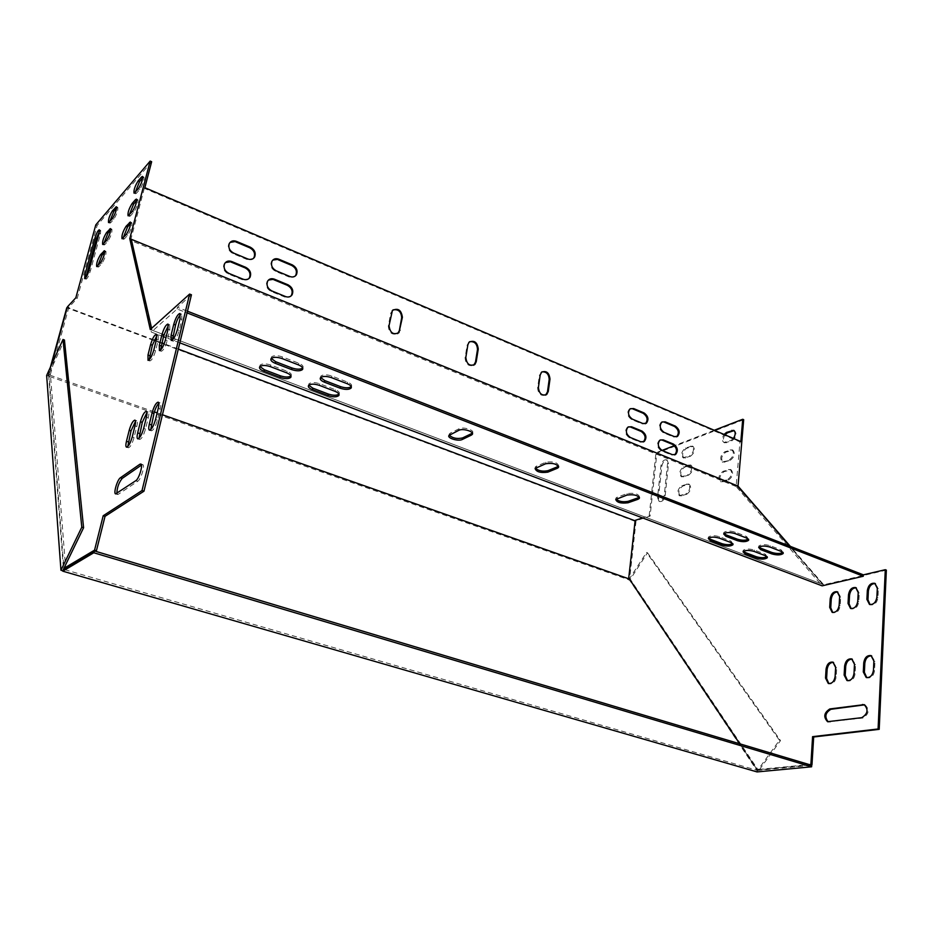 <?xml version="1.0" encoding="UTF-8"?>
<svg xmlns="http://www.w3.org/2000/svg" width="933" height="933" viewBox="0 0 933 933"><rect width="100%" height="100%" fill="white"/><g stroke="black" fill="none" stroke-linecap="round" stroke-linejoin="round"><path stroke-width="0.7" stroke-dasharray="4.67 3.5" d="M833.414 662.36L836.691 667.841L836.19 676.88C835.28 681.895 833.006 684.216 829.355 683.831L828.866 683.621M837.706 591.977L840.691 597.027L840.19 605.739C839.234 610.812 836.901 613.144 833.216 612.736L832.737 612.503M852.191 659.141L855.561 664.681L855.083 673.836C854.173 678.956 851.817 681.312 848.05 680.892L847.561 680.67M856.214 587.825L859.258 592.921L858.803 601.75C857.824 606.916 855.433 609.284 851.619 608.841L851.129 608.608M871.527 655.829L874.967 661.415L874.536 670.699C873.603 675.924 871.189 678.314 867.282 677.859L866.792 677.65M864.623 704.847L865.229 704.998C869.743 709.873 868.95 714.212 862.85 718.037L828.166 721.827M875.259 583.557L878.373 588.688L877.953 597.633C876.962 602.905 874.489 605.307 870.547 604.829L870.057 604.596M728.486 480.087C732.848 476.67 733.735 473.253 731.134 469.824L724.008 471.701C719.681 475.119 718.818 478.524 721.407 481.918L728.486 480.087L727.518 479.69L720.451 481.533C717.862 478.139 718.737 474.734 723.063 471.305L730.177 469.427C732.778 472.856 731.892 476.273 727.518 479.69M730.212 460.354C734.539 456.948 735.437 453.555 732.906 450.184L725.757 452.155C721.477 455.561 720.591 458.943 723.11 462.278L730.212 460.354L722.165 461.882C719.646 458.546 720.533 455.164 724.813 451.747L731.95 449.788C734.481 453.158 733.583 456.54 729.256 459.957M668.506 463.724L667.165 460.167C664.553 460.004 662.78 462.022 661.812 466.22L658.465 497.849L659.888 501.581C662.488 501.732 664.261 499.715 665.206 495.528L668.506 463.724L667.585 463.351L664.273 495.166C663.328 499.353 661.555 501.371 658.966 501.219L657.543 497.487L660.902 465.847C661.859 461.648 663.643 459.631 666.244 459.794L667.585 463.351M743.683 419.687L656.867 453.146L650.103 516.077L636.073 520.731L629.682 578.332L758.097 769.877L810.322 764.897M886.35 570.121L823.711 584.769L790.356 546.376M725.011 434.848C722.842 438.533 722.772 441.192 724.813 442.837L731.927 440.831C736.207 437.425 737.117 434.067 734.644 430.743L734.143 430.603M690.502 456.214C694.56 452.902 695.423 449.636 693.102 446.441L686.501 448.365C682.478 451.677 681.626 454.919 683.947 458.091L690.502 456.214L689.58 455.829L683.014 457.718C680.705 454.546 681.557 451.292 685.568 447.98L692.169 446.056C694.49 449.251 693.627 452.517 689.58 455.829M688.647 475.142C692.741 471.818 693.592 468.541 691.213 465.287L684.624 467.118C680.565 470.442 679.725 473.719 682.105 476.938L688.647 475.142L681.172 476.565C678.792 473.346 679.632 470.069 683.691 466.745L690.268 464.902C692.659 468.156 691.808 471.445 687.703 474.769M686.758 494.268C690.898 490.933 691.75 487.621 689.3 484.309L682.734 486.07C678.641 489.393 677.801 492.694 680.239 495.971L686.758 494.268L685.825 493.895L679.306 495.61C676.868 492.332 677.708 489.02 681.801 485.696L688.356 483.935C690.805 487.248 689.954 490.56 685.825 493.895M144.837 187.685L144.288 188.314L739.951 441.904L736.137 486.513L822.148 585.842M739.951 441.904L740.825 441.589M714.258 430.265L674.407 445.647M662.022 450.429L655.957 452.773L649.181 515.727L642.592 517.908M739.787 743.823L757.036 769.562L809.226 764.57M733.431 438.428L730.982 440.423L723.868 442.44C721.827 440.796 721.897 438.137 724.066 434.44M163.415 336.638L151.321 332.066L177.083 309.01L187.067 312.893M179.824 342.843L165.981 337.606M472.331 433.075L472.506 432.865C474.944 430.136 463.095 426.498 459.083 428.76L450.149 433.169L449.216 435.175M191.44 294.793L177.492 307.307L187.475 311.202M131.296 239.28L152.009 330.177L823.711 584.769M151.589 328.334L152.009 330.165L150.271 329.512M302.724 368.034L302.84 367.894C303.761 366.342 302.397 364.791 298.782 363.229L282.454 356.919C277.346 355.251 273.684 355.251 271.48 356.919L271.235 358.424M782.95 552.453L781.306 549.98L770.098 545.653C764.862 544.219 761.095 544.347 758.786 546.038L758.984 547.111M290.956 375.952L291.096 375.801C291.982 374.296 290.63 372.768 287.026 371.252L270.897 365.071C265.858 363.45 262.266 363.438 260.12 365.048L259.899 366.517M767.054 556.721L765.398 554.272L754.261 550.015C749.117 548.604 745.42 548.721 743.169 550.353L743.368 551.415M351.263 386.635L351.403 386.484C352.242 385.026 350.983 383.568 347.601 382.133L331.845 376.034C326.713 374.39 323.04 374.401 320.824 376.092L320.637 377.573M338.971 394.158L339.122 393.983C339.95 392.56 338.679 391.137 335.32 389.726L319.739 383.766C314.678 382.157 311.074 382.168 308.916 383.79L308.741 385.224M748.429 539.169L746.645 536.568L735.111 532.102C729.886 530.655 726.119 530.784 723.81 532.486L723.973 533.594M732.755 543.671L730.959 541.093L719.495 536.708C714.351 535.285 710.654 535.39 708.415 537.046L708.59 538.131M639.257 497.196L639.502 496.892C638.382 493.79 634.265 492.682 627.139 493.592L617.249 497.137L615.932 498.012L616.013 499.19M558.505 466.162L558.715 465.917C557.537 462.441 553.246 461.217 545.852 462.232L536.393 466.185L535.297 466.978L535.309 468.226M51.478 364.85L48.983 373.888L63.899 568.36M149.245 359.776L149.793 360.978C151.752 360.476 153.688 357.036 155.601 350.68L158.225 340.102L158.178 334.912L156.954 335.46M160.628 350.073L161.199 351.263C163.24 350.738 165.234 347.228 167.194 340.732L169.829 329.979L169.748 324.754L168.511 325.267M116.858 493.405L117.465 494.49L118.281 494.303L137.781 481.253C140.988 479.469 145.256 465.054 142.714 464.634L141.466 465.089M104.741 252.167L105.919 251.315C106.327 254.371 105.021 258.383 101.977 263.339L98.921 266.686L98.128 267.118L97.86 265.695M110.7 230.054L111.878 229.18C112.287 232.177 110.98 236.142 107.971 241.099L104.893 244.539L104.076 245.006L103.82 243.56M116.59 208.211L117.78 207.324C118.176 210.252 116.87 214.182 113.873 219.127L110.782 222.672L109.942 223.162L109.709 221.692M130.678 223.453L131.868 222.649C132.358 225.809 130.993 229.973 127.763 235.163L124.416 238.825L123.506 239.326L123.203 237.915M144.288 188.314L130.585 240.457L151.321 332.066M177.492 307.307L177.083 309.01M151.647 161.724L97.149 225.448L77.252 298.28L68.844 307.342L50.417 374.39L65.707 568.978L95.481 551.263M142.726 177.9L143.927 177.072C144.382 180.081 143.029 184.174 139.845 189.352L136.475 193.213L135.518 193.784L135.238 192.326M99.469 231.361L100.659 230.369L100.437 233.996L90.419 270.838C88.833 275.853 87.399 278.629 86.093 279.165L85.859 277.637M136.743 200.525L137.932 199.709C138.411 202.799 137.046 206.928 133.839 212.106L130.48 215.873L129.547 216.409L129.255 214.975M172.442 339.997L173.037 341.175C175.159 340.638 177.223 337.046 179.218 330.399L181.865 319.471L181.748 314.211L180.512 314.689M150.691 429.705L151.333 430.836C153.432 430.37 155.461 426.824 157.42 420.188L160.208 408.724C160.977 405.319 160.919 403.359 160.056 402.834L158.808 403.313M138.994 438.323L139.612 439.466C141.629 439.011 143.6 435.548 145.513 429.063L148.277 417.786C149.058 414.415 149.023 412.479 148.184 411.966L146.947 412.468M127.739 446.627L128.334 447.782C130.27 447.339 132.171 443.945 134.049 437.6L136.801 426.509C137.583 423.174 137.559 421.25 136.743 420.748L135.518 421.284M789.353 545.98L822.673 584.373L152.009 330.177L822.661 584.373L789.341 545.98M469.602 341.711L467.13 345.14L465.066 357.864C465.672 364.173 468.541 366.646 473.649 365.258M393.015 309.884L390.717 313.173L388.315 326.142C389.003 332.848 392.105 335.344 397.645 333.617M541.98 371.847L539.391 375.369L537.618 387.848C538.189 393.819 540.837 396.245 545.572 395.137M628.271 426.917L627.198 427.407C624.422 431.174 625.192 434.65 629.495 437.822L639.98 442.102L643.175 441.985M268.459 280.063L267.048 281.568C265.497 285.685 266.873 288.985 271.188 291.469L284.892 297.067L290.653 296.274M660.179 440.003L659.153 440.446C656.331 444.155 657.054 447.607 661.334 450.826L671.55 455.001L674.582 454.907M225.378 262.593L223.978 264.261C222.637 268.354 224.095 271.596 228.363 273.975L242.487 279.737L248.633 278.792M272.821 260.085L271.468 261.567C269.964 265.625 271.34 268.891 275.608 271.363L289.218 277.031L295.003 276.215M630.311 408.712L629.262 409.214C626.568 412.946 627.349 416.375 631.606 419.523L642.032 423.862L645.274 423.734M230.054 242.417L228.713 244.038C227.407 248.085 228.865 251.292 233.087 253.671L247.105 259.502L253.286 258.546M662.045 421.961L661.03 422.427C658.301 426.089 659.036 429.507 663.258 432.69L673.416 436.924L676.495 436.819M736.137 486.513L130.585 240.457M95.784 224.888L97.149 225.448M75.841 297.744L77.252 298.28M67.456 306.817L68.844 307.342M48.983 373.888L50.417 374.39M64.529 568.64L65.707 568.978M758.097 769.877L757.036 769.562M629.682 578.332L628.737 578.005M636.073 520.731L635.151 520.381M650.103 516.077L649.181 515.727M656.867 453.146L655.957 452.773M757.025 771.918L757.829 771.836L629.67 580.279L647.502 552.791L646.569 552.453L779.452 740.277L757.549 770.448L63.456 569.282L48.644 374.728L48.073 375.964L628.55 579.673L635.046 521.314L635.781 521.069L635.105 520.812M46.65 375.463L48.073 375.964M629.343 578.996L628.55 579.673M628.725 579.953L629.67 580.279M756.768 771.521L757.549 770.448L739.694 743.788M162.447 414.753L157.141 412.899M154.388 411.919L48.644 374.728L64.435 339.997M635.781 521.069L629.355 578.915L646.569 552.453M647.502 552.791L780.513 740.604L757.829 771.836M780.513 740.604L779.452 740.277M757.549 770.448L811.698 765.305M48.061 375.707L50.394 367.24M51.187 365.491L48.644 374.728M178.32 349.059L164.208 343.752M161.876 342.877L156.138 340.72M154.19 339.985L67.316 307.319M635.046 521.314L66.768 307.762M663.258 432.69L664.109 432.352M673.416 436.924L674.267 436.586M233.087 253.671L233.705 253.111M247.105 259.502L247.735 258.954M631.606 419.523L632.434 419.162M642.032 423.862L642.872 423.512M275.608 271.363L276.25 270.827M289.218 277.031L289.871 276.495M228.363 273.975L228.982 273.427M242.487 279.737L243.116 279.212M661.334 450.826L662.185 450.499M671.55 455.001L672.401 454.674M271.188 291.469L271.83 290.944M284.892 297.067L285.545 296.554M629.495 437.822L630.335 437.484M639.98 442.102L640.819 441.776M539.391 375.369L540.184 374.973M537.618 387.848L538.411 387.452M390.717 313.173L391.428 312.695M388.315 326.142L389.026 325.675M467.13 345.14L467.888 344.709M465.066 357.864L465.824 357.432M139.845 189.352L138.376 188.723M136.475 193.213L135.005 192.595M100.437 233.996L99.038 233.425M90.419 270.838L89.008 270.29M133.839 212.106L132.358 211.488M130.48 215.873L128.999 215.255M124.416 238.825L122.911 238.218M127.763 235.163L126.258 234.556M110.782 222.672L109.359 222.089M113.873 219.127L112.45 218.544M104.893 244.539L103.458 243.968M107.971 241.099L106.525 240.516M98.921 266.686L97.475 266.127M101.977 263.339L100.531 262.768M181.865 319.471L180.046 318.771M179.218 330.399L177.387 329.699M137.781 481.253L135.868 480.635M118.281 494.303L116.427 493.697M160.208 408.724L158.318 408.059M157.42 420.188L155.531 419.523M169.829 329.979L168.033 329.291M167.194 340.732L165.386 340.044M148.277 417.786L146.423 417.144M145.513 429.063L143.659 428.422M158.225 340.102L156.452 339.437M155.601 350.68L153.817 350.015M136.801 426.509L134.982 425.88M134.049 437.6L132.218 436.982M282.104 358.564L282.454 356.919M298.432 364.873L298.782 363.229M769.993 547.076L770.098 545.653M781.201 551.415L781.306 549.98M270.547 366.692L270.897 365.071M286.688 372.862L287.026 371.252M754.144 551.426L754.261 550.015M765.293 555.683L765.398 554.272M331.53 377.655L331.845 376.034M347.298 383.743L347.601 382.133M319.413 385.364L319.739 383.766M335.005 391.324L335.32 389.726M734.982 533.548L735.111 532.102M746.528 538.014L746.645 536.568M719.366 538.143L719.495 536.708M730.842 542.516L730.959 541.093M626.964 495.073L627.139 493.592M617.075 498.607L617.249 497.137M458.826 430.323L459.083 428.76M449.893 434.72L450.149 433.169M545.642 463.759L545.852 462.232M536.183 467.701L536.393 466.185M730.982 440.423L731.927 440.831M725.641 442.405L726.585 442.813M657.543 497.487L658.465 497.849M660.902 465.847L661.812 466.22M664.273 495.166L665.206 495.528M690.537 446.091L691.47 446.475M685.568 447.98L686.501 448.365M684.6 457.683L685.533 458.068M724.813 451.747L725.757 452.155M730.154 449.799L731.099 450.207M723.903 461.87L724.859 462.255M688.682 464.926L689.615 465.299M683.691 466.745L684.624 467.118M682.711 476.541L683.644 476.915M728.428 469.439L729.384 469.824M723.063 471.305L724.008 471.701M722.142 481.521L723.098 481.918M686.805 483.947L687.738 484.32M681.801 485.696L682.734 486.07M680.81 495.598L681.755 495.971M877.312 588.28L878.373 588.688M876.892 597.225L877.953 597.633M861.754 717.675L862.85 718.037M829.099 721.827L830.183 722.177M873.883 661.042L874.967 661.415M873.451 670.326L874.536 670.699M858.208 592.513L859.258 592.921M857.742 601.342L858.803 601.75M854.476 664.296L855.561 664.681M854.01 673.463L855.083 673.836M839.642 596.63L840.691 597.027M839.14 605.354L840.19 605.739M835.63 667.468L836.691 667.841M835.117 676.507L836.19 676.88M661.03 422.427L661.882 422.078M228.713 244.038L229.331 243.478M629.262 409.214L630.09 408.852M271.468 261.567L272.109 261.018M223.978 264.261L224.596 263.712M659.153 440.446L660.004 440.108M267.048 281.568L267.689 281.043M627.198 427.407L628.037 427.057M540.825 372.535L541.618 372.139M391.697 310.969L392.42 310.491M468.366 342.574L469.124 342.143M143.927 177.072L142.457 176.43M135.518 193.784L134.049 193.166M100.659 230.369L99.271 229.798M86.093 279.165L84.681 278.617M137.932 199.709L136.451 199.091M129.547 216.409L128.066 215.791M123.506 239.326L122.013 238.72M131.868 222.649L130.363 222.031M109.942 223.162L108.531 222.59M117.78 207.324L116.357 206.729M104.076 245.006L102.642 244.434M111.878 229.18L110.456 228.597M98.128 267.118L96.682 266.558M105.919 251.315L104.473 250.732M181.748 314.211L179.929 313.5M173.037 341.175L171.217 340.475M142.714 464.634L140.813 464.004M117.465 494.49L115.645 493.907M160.056 402.834L158.19 402.17M151.333 430.836L149.478 430.195M169.748 324.754L167.952 324.066M161.199 351.263L159.403 350.586M148.184 411.966L146.341 411.313M139.612 439.466L137.792 438.848M158.178 334.912L156.417 334.247M149.793 360.978L148.02 360.336M136.743 420.748L134.923 420.118M128.334 447.782L126.538 447.187M271.118 358.552L271.48 356.919M758.681 547.461L758.786 546.038M783.219 552.872L783.265 552.091M259.771 366.657L260.12 365.048M743.053 551.765L743.169 550.353M767.323 557.141L767.381 556.36M320.497 377.713L320.824 376.092M308.601 385.387L308.916 383.79M723.681 533.933L723.81 532.486M748.674 539.566L748.732 538.831M708.287 538.469L708.415 537.046M733 544.067L733.058 543.321M639.432 497.534L639.502 496.892M615.757 499.482L615.932 498.012M449.03 435.384L449.286 433.845M535.087 468.483L535.297 466.978M733.7 430.346L734.644 430.743M723.868 442.44L724.813 442.837M666.244 459.794L667.165 460.167M658.966 501.219L659.888 501.581M692.169 446.056L693.102 446.441M683.014 457.718L683.947 458.091M731.95 449.788L732.906 450.184M722.165 461.882L723.11 462.278M690.268 464.902L691.213 465.287M681.172 476.565L682.105 476.938M730.177 469.427L731.134 469.824M720.451 481.533L721.407 481.918M688.356 483.935L689.3 484.309M679.306 495.61L680.239 495.971M874.769 583.312L875.83 583.72M869.486 604.432L870.547 604.829M864.133 704.637L865.229 704.998M827.653 721.71L828.656 722.037M871.037 655.596L872.122 655.981M866.267 677.51L867.282 677.859M855.724 587.58L856.786 587.988M850.558 608.444L851.619 608.841M851.712 658.92L852.785 659.293M847.036 680.554L848.05 680.892M837.216 591.744L838.266 592.14M832.166 612.351L833.216 612.736M832.924 662.138L833.997 662.512M828.352 683.492L829.355 683.831"/><path stroke-width="1.4" d="M828.866 683.621L826.603 678.419L827.128 669.451C827.886 664.844 829.973 662.477 833.414 662.36M832.737 612.503L830.755 607.768L831.256 599.114C832.061 594.461 834.207 592.082 837.706 591.977M847.561 680.67L845.216 675.422L845.706 666.325C846.476 661.625 848.633 659.223 852.191 659.141M851.129 608.608L849.088 603.838L849.566 595.067C850.383 590.309 852.599 587.895 856.214 587.825M866.792 677.65L864.378 672.343L864.833 663.118C865.602 658.313 867.83 655.887 871.527 655.829M828.166 721.827C824.399 716.847 825.32 712.672 830.93 709.29L864.623 704.847M870.057 604.596L867.958 599.779L868.39 590.892C869.218 586.041 871.515 583.591 875.259 583.557M151.589 328.334L131.296 239.28L129.769 238.661L150.178 161.082L151.647 161.724L144.837 187.685L740.825 441.589L742.726 419.279L743.683 419.687L738.026 486.105L790.356 546.376M810.322 764.897L811.978 764.745L813.669 736.988L879.201 729.338L886.35 570.121L885.289 569.701L863.352 574.845L863.282 576.244L822.148 585.842L179.824 342.843M734.143 430.603L727.483 432.807L725.011 434.848M835.63 667.468L832.924 662.138C829.262 661.742 826.976 664.051 826.067 669.078L825.53 678.058L828.282 683.469C831.933 683.854 834.207 681.533 835.117 676.507L835.63 667.468M839.642 596.63L837.216 591.744C833.531 591.324 831.186 593.656 830.218 598.729L829.705 607.383L832.166 612.351C835.851 612.759 838.172 610.427 839.14 605.354L839.642 596.63M854.476 664.296L851.712 658.92C847.922 658.488 845.566 660.832 844.633 665.952L844.143 675.049L846.966 680.53C850.744 680.938 853.089 678.583 854.01 673.463L854.476 664.296M858.208 592.513L855.724 587.58C851.911 587.137 849.508 589.493 848.517 594.671L848.039 603.441L850.558 608.444C854.371 608.887 856.762 606.52 857.742 601.342L858.208 592.513M873.883 661.042L871.037 655.596C867.119 655.141 864.693 657.52 863.748 662.745L863.293 671.958L866.197 677.486C870.104 677.941 872.518 675.55 873.451 670.326L873.883 661.042M861.754 717.675C867.853 713.85 868.646 709.512 864.133 704.637L829.845 708.94C824.002 712.73 823.244 716.976 827.571 721.687L861.754 717.675M877.312 588.28L874.769 583.312C870.816 582.822 868.343 585.213 867.34 590.496L866.897 599.383L869.486 604.432C873.428 604.899 875.889 602.508 876.892 597.225L877.312 588.28M742.726 419.279L714.258 430.265M674.407 445.647L662.022 450.429M642.592 517.908L635.151 520.381L628.737 578.005L739.787 743.823M809.226 764.57L810.882 764.419L812.585 736.65L878.093 728.976L885.289 569.701M724.066 434.44L726.539 432.399L733.7 430.346C735.764 432.026 735.67 434.72 733.431 438.428M471.328 435.14L472.261 434.428C474.699 431.699 462.838 428.06 458.826 430.323L449.03 435.384C446.65 438.078 458.348 441.659 462.325 439.466L471.328 435.14L472.331 433.075M187.067 312.893L863.282 576.244M165.981 337.606L163.415 336.638M275.317 363.334L291.539 369.561C296.647 371.206 300.309 371.194 302.514 369.526C303.423 367.975 302.059 366.424 298.432 364.873L282.104 358.564C276.984 356.896 273.322 356.896 271.118 358.552C270.185 360.161 271.585 361.747 275.317 363.334L275.667 361.712L291.877 367.94C296.787 369.55 300.403 369.573 302.724 368.034M760.698 549.63L771.871 553.91C777.084 555.333 780.851 555.205 783.172 553.514L781.201 551.415L769.993 547.076C764.757 545.642 760.99 545.77 758.681 547.461L760.698 549.63L760.815 548.207L771.976 552.499C776.524 553.817 780.186 553.805 782.95 552.453M263.957 371.334L280.005 377.41C285.031 379.02 288.624 379.02 290.769 377.41C291.644 375.906 290.291 374.39 286.688 372.862L270.547 366.692C265.497 365.071 261.905 365.06 259.771 366.657C258.861 368.22 260.26 369.771 263.957 371.334L264.307 369.725L280.343 375.812C285.148 377.375 288.682 377.422 290.956 375.952M745.094 553.91L756.197 558.121C761.328 559.508 765.025 559.392 767.276 557.771L765.293 555.683L754.144 551.426C749.001 550.015 745.304 550.132 743.053 551.765L745.094 553.91L745.21 552.499L756.301 556.721C760.768 558.016 764.349 558.016 767.054 556.721M324.416 382.18L340.079 388.198C345.21 389.819 348.884 389.796 351.088 388.093C351.939 386.635 350.668 385.189 347.298 383.743L331.53 377.655C326.398 376.011 322.713 376.022 320.497 377.713C319.634 379.218 320.94 380.711 324.416 382.18L324.742 380.571L340.393 386.589C345.292 388.175 348.919 388.186 351.263 386.635M312.52 389.749L328.019 395.639C333.058 397.225 336.661 397.201 338.819 395.569C339.635 394.146 338.364 392.735 335.005 391.324L319.413 385.364C314.363 383.755 310.747 383.766 308.601 385.387C307.75 386.857 309.056 388.315 312.52 389.749L312.835 388.163L328.323 394.053C333.116 395.592 336.661 395.627 338.971 394.158M725.827 536.242L737.327 540.65C742.54 542.096 746.307 541.968 748.616 540.265L746.528 538.014L734.982 533.548C729.758 532.102 725.991 532.23 723.681 533.933L725.827 536.242L725.956 534.807L737.443 539.227C742.038 540.569 745.7 540.557 748.429 539.169M710.445 540.755L721.862 545.094C727.005 546.505 730.691 546.388 732.941 544.744L730.842 542.516L719.366 538.143C714.223 536.708 710.526 536.825 708.287 538.469L710.445 540.755L710.573 539.344L721.99 543.682C726.492 545 730.084 544.989 732.755 543.671M637.939 499.307L639.338 498.385C638.219 495.283 634.09 494.175 626.964 495.073L615.757 499.482C616.865 502.537 620.946 503.645 628.002 502.782L637.939 499.307L638.114 497.814L639.257 497.196M557.339 468.261L558.505 467.433C557.339 463.969 553.047 462.745 545.642 463.759L535.087 468.483C536.265 471.888 540.499 473.113 547.823 472.145L557.339 468.261L558.505 466.162M449.216 435.175C452.657 438.242 457.1 439.151 462.57 437.927L471.573 433.588M187.475 311.202L863.352 574.845M95.481 551.263L96.437 550.703L105.032 516.334L143.962 491.19L191.44 294.793L189.621 294.07L150.271 329.512L129.769 238.661M271.235 358.424L275.667 361.712M758.984 547.111L760.815 548.207M259.899 366.517L264.307 369.725M743.368 551.415L745.21 552.499M320.637 377.573L324.742 380.571M308.741 385.224L312.835 388.163M723.973 533.594L725.956 534.807M708.59 538.131L710.573 539.344M616.013 499.19C619.057 501.557 623.104 502.257 628.166 501.313L638.114 497.814M535.309 468.226C538.528 470.92 542.773 471.725 548.033 470.64L557.549 466.745M150.61 344.545C152.522 338.212 154.458 334.784 156.417 334.247L156.452 339.437L153.817 350.015C151.904 356.383 149.968 359.811 148.02 360.336L147.985 355.053L150.61 344.545L152.371 345.21L149.245 359.776M161.969 334.597C163.928 328.113 165.922 324.602 167.952 324.066L168.033 329.291L165.386 340.044C163.427 346.551 161.432 350.062 159.403 350.586L159.333 345.268L161.969 334.597L163.753 335.274L160.628 350.073M139.88 464.237L140.813 464.004C143.344 464.412 139.064 478.851 135.868 480.635L115.61 493.895C113.231 493.487 117.371 479.527 120.38 477.778L139.88 464.237L141.373 464.727M100.531 262.768C103.575 257.8 104.881 253.799 104.473 250.732L100.589 254.604C97.58 259.549 96.274 263.526 96.682 266.558L100.531 262.768M106.525 240.516C109.546 235.559 110.852 231.594 110.456 228.597L106.525 232.585C103.54 237.518 102.245 241.472 102.642 244.434L106.525 240.516M112.45 218.544C115.435 213.599 116.742 209.657 116.357 206.729L112.403 210.846C109.441 215.78 108.146 219.687 108.531 222.59L112.45 218.544M126.258 234.556C129.489 229.355 130.853 225.18 130.363 222.031L126.083 226.276C122.888 231.454 121.535 235.594 122.013 238.72L126.258 234.556M63.899 568.36L94.56 550.143L103.19 515.762L142.014 490.56L189.621 294.07M150.178 161.082L95.784 224.888L75.841 297.744L67.456 306.817L51.478 364.85M141.466 177.037L138.096 180.955C134.947 186.11 133.594 190.18 134.049 193.166L138.376 188.723C141.548 183.544 142.912 179.451 142.457 176.43L141.466 177.037L142.749 177.585M94.921 238.16L84.926 274.803L84.681 278.617C85.976 278.081 87.422 275.305 89.008 270.29L99.038 233.425L99.271 229.798C97.965 230.381 96.507 233.157 94.921 238.16L96.309 238.72L99.469 231.361M135.483 199.65L132.124 203.476C128.952 208.63 127.599 212.747 128.066 215.791L132.358 211.488C135.553 206.298 136.918 202.169 136.451 199.091L135.483 199.65L136.766 200.187M173.76 324.276C175.754 317.64 177.806 314.048 179.929 313.5L180.046 318.771L177.387 329.699C175.392 336.358 173.328 339.95 171.217 340.475L171.101 335.11L173.76 324.276L175.567 324.964L172.442 339.997M152.102 412.806C154.05 406.193 156.079 402.648 158.19 402.17C159.053 402.694 159.088 404.654 158.318 408.059L155.531 419.523C153.572 426.171 151.543 429.716 149.443 430.183C148.569 429.635 148.522 427.641 149.315 424.177L152.102 412.806L153.968 413.459L150.691 429.705M140.44 421.716C142.352 415.255 144.323 411.791 146.341 411.313C147.169 411.826 147.204 413.774 146.423 417.144L143.659 428.422C141.734 434.906 139.763 438.382 137.757 438.837C136.906 438.312 136.871 436.329 137.676 432.9L140.44 421.716L142.271 422.357L138.994 438.323M129.209 430.288C131.087 423.979 132.987 420.585 134.923 420.118C135.74 420.62 135.752 422.544 134.982 425.88L132.218 436.982C130.34 443.315 128.427 446.72 126.503 447.175C125.675 446.65 125.663 444.691 126.456 441.297L129.209 430.288L131.017 430.918L127.739 446.627M156.954 335.46L152.371 345.21M168.511 325.267L163.753 335.274M141.466 465.089L122.235 478.372C118.876 482.454 117.08 487.458 116.858 493.405M97.86 265.695L102.024 255.176L104.741 252.167M103.82 243.56L107.948 233.168L110.7 230.054M109.709 221.692L113.814 211.429L116.59 208.211M123.203 237.915L127.564 226.894L130.678 223.453M135.238 192.326L139.553 181.585L142.726 177.9M85.859 277.637L96.309 238.72M129.255 214.975L133.594 204.094L136.743 200.525M180.512 314.689C178.506 316.847 176.85 320.276 175.567 324.964M158.808 403.313C156.861 405.377 155.24 408.759 153.968 413.459M146.947 412.468L142.271 422.357M135.518 421.284L131.017 430.918M131.296 239.291L737.058 485.731L778.542 532.766M789.341 545.98L738.026 486.105M478.256 349.047C477.358 342.259 474.314 339.962 469.124 342.143L467.888 344.709L465.824 357.432C466.675 364.197 469.707 366.529 474.92 364.418L476.227 361.736L478.256 349.047L477.498 349.478C477.125 343.741 474.5 341.151 469.602 341.711M402.403 317.29C401.318 309.978 397.994 307.715 392.42 310.491L389.026 325.675C390.064 332.964 393.388 335.262 398.986 332.556L402.403 317.29L401.68 317.756C401.248 311.599 398.356 308.975 393.015 309.884M549.992 379.078C549.222 372.757 546.423 370.436 541.618 372.139L540.184 374.973L538.411 387.452C539.146 393.761 541.921 396.093 546.738 394.472L548.266 391.522L549.992 379.078L549.187 379.474C548.861 374.11 546.458 371.567 541.98 371.847M631.559 426.778L628.037 427.057C625.262 430.824 626.02 434.3 630.335 437.484L640.819 441.776L644.225 441.519C647.059 437.799 646.324 434.323 642.021 431.093L631.559 426.778L628.271 426.917M274.419 279.189C271.491 278.162 269.252 278.78 267.689 281.043C266.138 285.16 267.514 288.46 271.83 290.944L285.545 296.554C288.344 297.534 290.525 296.962 292.064 294.84C293.755 290.723 292.426 287.387 288.075 284.833L274.419 279.189L268.459 280.063M663.305 439.898L660.004 440.108C657.182 443.816 657.905 447.28 662.185 450.499L672.401 454.674L675.585 454.488C678.454 450.826 677.755 447.362 673.498 444.108L663.305 439.898L660.179 440.003M231.746 261.543C228.55 260.447 226.171 261.17 224.596 263.712C223.244 267.806 224.701 271.048 228.982 273.427L243.116 279.212C246.172 280.25 248.481 279.585 250.056 277.218C251.537 273.101 250.126 269.824 245.811 267.363L231.746 261.543L225.378 262.593M278.804 259.199C275.876 258.149 273.649 258.756 272.109 261.018C270.605 265.089 271.981 268.354 276.25 270.827L289.871 276.495C292.67 277.498 294.84 276.938 296.367 274.815C298 270.757 296.659 267.444 292.367 264.902L278.804 259.199L272.821 260.085M633.659 408.561L630.09 408.852C627.408 412.584 628.189 416.025 632.434 419.162L642.872 423.512L646.312 423.255C649.053 419.558 648.295 416.118 644.05 412.934L633.659 408.561L630.311 408.712M236.434 241.367C233.25 240.248 230.883 240.947 229.331 243.478C228.025 247.513 229.483 250.732 233.705 253.111L247.735 258.954C250.79 260.015 253.1 259.374 254.651 256.995C256.074 252.948 254.662 249.694 250.406 247.245L236.434 241.367L230.054 242.417M665.217 421.844L661.882 422.078C659.141 425.74 659.888 429.168 664.109 432.352L674.267 436.586L677.498 436.387C680.285 432.76 679.562 429.332 675.352 426.113L665.217 421.844L662.045 421.961M473.649 365.258L475.468 362.156L477.498 349.478M397.645 333.617L399.324 330.69L401.68 317.756M545.572 395.137L547.461 391.918L549.187 379.474M643.175 441.985L643.385 441.857C646.207 438.137 645.473 434.661 641.181 431.443L630.731 427.127M290.653 296.274L291.411 295.353C293.102 291.236 291.772 287.9 287.422 285.346L273.766 279.713M674.582 454.907L674.734 454.814C677.603 451.152 676.903 447.688 672.646 444.435L662.453 440.224M248.633 278.792L249.426 277.754C250.907 273.649 249.496 270.36 245.192 267.911L231.127 262.103M295.003 276.215L295.714 275.34C297.335 271.281 296.006 267.981 291.714 265.438L278.162 259.736M645.274 423.734L645.473 423.605C648.213 419.908 647.455 416.48 643.222 413.296L632.831 408.922M253.286 258.546L254.009 257.543C255.444 253.496 254.033 250.254 249.787 247.805L235.816 241.927M676.495 436.819L676.647 436.726C679.422 433.099 678.711 429.67 674.501 426.451L664.378 422.194M63.91 568.465L64.529 568.64M94.56 550.143L96.437 550.703M103.19 515.762L105.032 516.334M142.014 490.56L143.962 491.19M879.201 729.338L878.093 728.976M813.669 736.988L812.585 736.65M811.978 764.745L810.882 764.419M789.353 545.98L777.539 532.37M62.768 571.183L757.025 771.918L811.605 766.798L811.698 765.305L94.256 550.902L63.456 569.282L62.768 571.183L93.79 552.756L94.256 550.902M63.001 339.484L81.789 527.192L83.585 527.74L64.435 339.997L63.001 339.484L46.65 375.463L60.948 570.238L62.744 570.763M739.694 743.788L629.343 578.996L162.447 414.753M157.141 412.899L154.388 411.919M81.789 527.192L60.948 570.238M83.585 527.74L63.456 569.282M811.605 766.798L93.79 552.756M50.394 367.24L66.768 307.762L51.187 365.491M635.105 520.812L178.32 349.059M164.208 343.752L161.876 342.877M156.138 340.72L154.19 339.985M131.296 239.28L737.058 485.72M674.501 426.451L675.352 426.113M249.787 247.805L250.406 247.245M643.222 413.296L644.05 412.934M291.714 265.438L292.367 264.902M245.192 267.911L245.811 267.363M672.646 444.435L673.498 444.108M287.422 285.346L288.075 284.833M641.181 431.443L642.021 431.093M547.461 391.918L548.266 391.522M399.324 330.69L400.047 330.224M475.468 362.156L476.227 361.736M140.93 281.591L139.309 280.95M139.553 181.585L138.096 180.955M86.337 275.352L84.926 274.803M133.594 204.094L132.124 203.476M130.69 223.08L129.43 222.555M127.564 226.894L126.083 226.276M116.625 207.721L115.494 207.254M113.814 211.429L112.403 210.846M110.735 229.541L109.604 229.086M107.948 233.168L106.525 232.585M104.764 251.642L103.656 251.199M102.024 255.176L100.589 254.604M172.92 335.798L171.101 335.11M122.235 478.372L120.38 477.778M151.193 424.83L149.315 424.177M161.129 345.933L159.333 345.268M139.518 433.53L137.676 432.9M149.758 355.706L147.985 355.053M128.276 441.915L126.456 441.297M291.539 369.561L291.877 367.94M771.871 553.91L771.976 552.499M280.005 377.41L280.343 375.812M756.197 558.121L756.301 556.721M340.079 388.198L340.393 386.589M328.019 395.639L328.323 394.053M737.327 540.65L737.443 539.227M721.862 545.094L721.99 543.682M628.002 502.782L628.166 501.313M462.325 439.466L462.57 437.927M547.823 472.145L548.033 470.64M731.869 430.37L732.813 430.778M726.539 432.399L727.483 432.807M866.897 599.383L867.958 599.779M867.34 590.496L868.39 590.892M829.845 708.94L830.93 709.29M862.407 704.473L863.491 704.835M863.293 671.958L864.378 672.343M863.748 662.745L864.833 663.118M848.039 603.441L849.088 603.838M848.517 594.671L849.566 595.067M844.143 675.049L845.216 675.422M844.633 665.952L845.706 666.325M829.705 607.383L830.755 607.768M830.218 598.729L831.256 599.114M825.53 678.058L826.603 678.419M826.067 669.078L827.128 669.451M676.647 436.726L677.498 436.387M254.009 257.543L254.651 256.995M645.473 423.605L646.312 423.255M295.714 275.34L296.367 274.815M249.426 277.754L250.056 277.218M674.734 454.814L675.585 454.488M291.411 295.353L292.064 294.84M643.385 441.857L644.225 441.519M545.945 394.857L546.738 394.472M398.263 333.023L398.986 332.556M474.151 364.838L474.92 364.418M302.514 369.526L302.782 368.208M783.172 553.514L783.219 552.872M290.769 377.41L291.026 376.151M767.276 557.771L767.323 557.141M351.088 388.093L351.333 386.833M338.819 395.569L339.052 394.367M748.616 540.265L748.674 539.566M732.941 544.744L733 544.067M639.338 498.385L639.432 497.534M472.261 434.428L472.436 433.332M558.505 467.433L558.645 466.465"/></g></svg>
